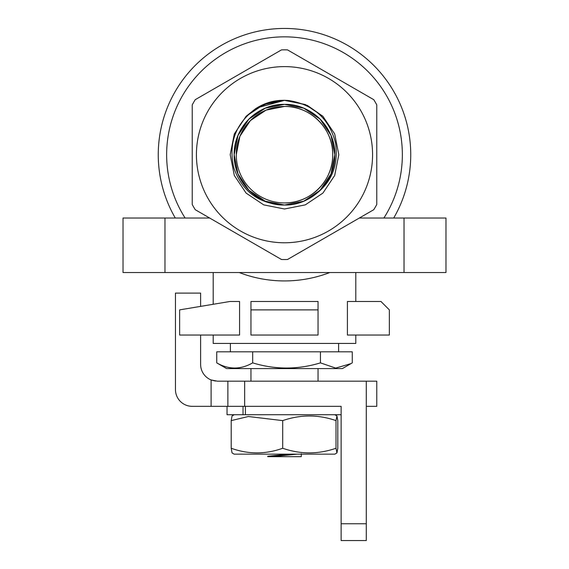 <?xml version="1.0" encoding="UTF-8"?>
<svg xmlns="http://www.w3.org/2000/svg" width="569" height="569" viewBox="0 0 569 569"><rect width="100%" height="100%" fill="white"/><g stroke="black" fill="none" stroke-linecap="round" stroke-linejoin="round"><path stroke-width="0.85" d="M255.68 108.658C265.837 102.093 276.939 99.397 288.981 100.564L307.402 105.45L322.9 116.289L334.679 133.907L338.811 154.69L334.679 175.48L322.9 193.097L305.283 204.868L284.5 209.001L263.717 204.868L246.1 193.097L234.321 175.48L230.189 154.69L234.321 133.907L246.1 116.289L263.717 104.518L284.5 100.379L305.283 104.518L322.9 116.289L334.679 133.907L338.811 154.69L334.679 175.48L322.9 193.097L305.283 204.868L284.5 209.001L263.717 204.868L246.1 193.097L234.321 175.48L230.189 154.69L234.321 133.907L246.1 116.289L255.68 108.658L269.628 102.456L284.5 100.379L288.981 100.564C313.803 104.696 329.323 118.871 335.546 143.089C339.003 168.075 329.757 186.817 307.793 199.306A50.328 50.328 0 0 1 284.5 205.025C259.151 204.1 242.259 191.71 233.816 167.862C228.226 143.409 235.516 123.672 255.68 108.658L246.1 116.289L234.321 133.907L230.189 154.69L234.321 175.48L246.1 193.097L263.717 204.868L284.5 209.001L305.283 204.868L322.9 193.097L334.679 175.48L338.811 154.69L334.679 133.907L322.9 116.289L305.283 104.518L284.5 100.379L263.717 104.518L246.1 116.289L234.321 133.907L230.189 154.69L234.321 175.48L246.1 193.097L263.717 204.868L284.5 209.001L305.283 204.868L322.9 193.097L334.679 175.48L338.811 154.69L334.679 133.907L322.9 116.289L305.283 104.518L284.5 100.379L305.283 104.518L322.9 116.289L334.679 133.907L338.811 154.69L334.679 175.48L322.9 193.097L305.283 204.868L284.5 209.001L263.717 204.868L246.1 193.097L234.321 175.48L230.189 154.69L234.321 133.907L246.1 116.289L257.017 107.847L284.5 100.379L305.283 104.518L322.9 116.289L334.679 133.907L338.811 154.69L334.679 175.48L322.9 193.097L305.283 204.868L284.5 209.001L263.717 204.868L246.1 193.097L234.321 175.48L230.189 154.69L234.321 133.907L246.1 116.289L255.68 108.658L246.1 116.289L234.321 133.907L230.189 154.69L234.321 175.48L246.1 193.097L263.717 204.868L284.5 209.001L305.283 204.868L322.9 193.097L334.679 175.48L338.811 154.69L334.679 175.48L322.9 193.097L305.283 204.868L284.5 209.001L263.717 204.868L246.1 193.097L234.321 175.48L230.189 154.69L234.321 133.907L246.1 116.289L263.717 104.518L284.5 100.379L305.283 104.518L322.9 116.289L334.679 133.907L338.811 154.69L334.679 175.48L322.9 193.097L305.283 204.868L284.5 209.001L263.717 204.868L246.1 193.097L234.321 175.48L230.189 154.69L234.321 133.907L246.1 116.289L255.68 108.658M284.5 100.379L305.283 104.518L322.9 116.289L305.283 104.518L284.5 100.379M257.017 107.847L284.5 100.379L305.283 104.518L322.9 116.289L334.679 133.907L338.811 154.69L334.679 175.48L322.9 193.097L305.283 204.868L284.5 209.001L263.717 204.868L246.1 193.097L234.321 175.48L230.189 154.69L234.321 133.907L246.1 116.289L263.717 104.518L284.5 100.379L305.283 104.518L322.9 116.289L334.679 133.907L338.811 154.69L334.679 175.48L322.9 193.097L305.283 204.868L284.5 209.001L263.717 204.868L246.1 193.097L234.321 175.48L230.189 154.69L234.321 133.907L246.1 116.289L263.717 104.518L284.5 100.379L305.283 104.518L322.9 116.289L334.679 133.907L338.811 154.69M284.5 205.025A50.328 50.328 0 0 1 242.97 183.118C253.134 197.194 266.982 204.491 284.5 205.025L265.239 201.191L248.909 190.281L237.998 173.95L234.172 154.69L237.998 135.429L248.909 119.106L237.998 135.429L234.172 154.69L237.998 173.95L248.909 190.281L265.239 201.191L284.5 205.025L265.239 201.191L248.909 190.281L237.998 173.95L234.172 154.69L237.998 135.429L248.909 119.106L237.998 135.429L234.172 154.69L237.998 173.95L248.909 190.281L265.239 201.191L284.5 205.025C311.378 205.729 335.532 181.568 334.828 154.69C335.532 127.819 311.378 103.658 284.5 104.362C311.378 103.658 335.532 127.819 334.828 154.69C335.532 181.568 311.378 205.729 284.5 205.025C311.378 205.729 335.532 181.568 334.828 154.69C335.532 127.819 311.378 103.658 284.5 104.362L303.761 108.195L320.091 119.106L331.002 135.429L334.828 154.69L331.002 173.95L320.091 190.281L303.761 201.191L284.5 205.025C257.622 205.729 233.468 181.568 234.172 154.69C233.468 127.819 257.622 103.658 284.5 104.362L303.761 108.195L320.091 119.106L331.002 135.429L334.828 154.69L331.002 173.95L320.091 190.281L303.761 201.191L284.5 205.025C257.622 205.729 233.468 181.568 234.172 154.69C233.468 127.819 257.622 103.658 284.5 104.362L265.239 108.195L248.909 119.106L237.998 135.429L234.172 154.69L237.998 135.429L248.909 119.106L265.239 108.195L284.5 104.362L303.761 108.195L320.091 119.106L331.002 135.429L334.828 154.69L331.002 173.95L320.091 190.281L303.761 201.191L284.5 205.025C257.622 205.729 233.468 181.568 234.172 154.69C233.468 127.819 257.622 103.658 284.5 104.362C311.378 103.658 335.532 127.819 334.828 154.69C335.532 181.568 311.378 205.729 284.5 205.025C257.622 205.729 233.468 181.568 234.172 154.69C233.468 127.819 257.622 103.658 284.5 104.362L303.761 108.195L320.091 119.106L303.761 108.195L284.5 104.362C311.378 103.658 335.532 127.819 334.828 154.69C335.532 181.568 311.378 205.729 284.5 205.025C257.622 205.729 233.468 181.568 234.172 154.69C233.468 127.819 257.622 103.658 284.5 104.362C311.378 103.658 335.532 127.819 334.828 154.69C335.532 181.568 311.378 205.729 284.5 205.025C257.622 205.729 233.468 181.568 234.172 154.69C233.468 127.819 257.622 103.658 284.5 104.362L303.761 108.195L320.091 119.106M242.97 183.118A50.328 50.328 0 0 1 257.743 112.065A50.328 50.328 0 0 1 328.157 129.647A50.328 50.328 0 0 1 307.793 199.306M287.509 259.5L359.345 218.027L404.033 218.027L404.033 272.544L123.025 272.544L123.025 218.027L209.655 218.027L195.238 209.698A104.852 104.852 0 0 1 192.23 204.491L192.23 104.888A104.852 104.852 0 0 1 195.238 99.682L281.491 49.88A104.852 104.852 0 0 1 287.509 49.88L373.762 99.682A104.852 104.852 0 0 1 376.77 104.888L376.77 204.491A104.852 104.852 0 0 1 373.762 209.698L287.509 259.5A104.852 104.852 0 0 1 281.491 259.5L195.238 209.698M280.304 258.817L281.491 259.5M229.976 301.485L179.648 309.877L179.648 335.041L239.57 335.041L239.57 301.485L229.976 301.485M389.352 309.877L380.967 301.485L347.41 301.485L347.41 335.041L389.352 335.041L389.352 309.877M318.05 301.485L318.05 309.877L250.95 309.877L250.95 301.485L318.05 301.485M318.05 309.877L318.05 335.041L250.95 335.041L250.95 309.877M355.803 335.041L355.803 343.427L213.197 343.427L213.197 335.041M284.5 106.46A48.23 48.23 0 0 1 326.272 178.808A48.23 48.23 0 0 1 242.728 178.808A48.23 48.23 0 0 1 284.5 106.46L266.043 110.13L250.396 120.585L239.94 136.233L236.27 154.69L239.94 136.233L250.396 120.585L266.043 110.13L284.5 106.46C310.254 105.784 333.406 128.935 332.73 154.69C333.406 180.451 310.254 203.602 284.5 202.927C310.254 203.602 333.406 180.451 332.73 154.69C333.406 128.935 310.254 105.784 284.5 106.46M373.762 99.682L287.509 49.88M281.491 49.88L195.238 99.682M372.574 154.69A88.074 88.074 0 0 1 240.459 230.971A88.074 88.074 0 0 1 240.459 78.415A88.074 88.074 0 0 1 372.574 154.69M185.11 218.027A117.854 117.854 0 0 1 361.564 65.527A117.854 117.854 0 0 1 383.89 218.027M359.345 218.027L373.762 209.698M404.033 272.544L445.975 272.544L445.975 218.027L404.033 218.027M355.803 272.544L355.803 301.485M175.295 218.027A126.24 126.24 0 0 1 284.5 28.45A126.24 126.24 0 0 1 393.705 218.027A126.24 126.24 0 0 0 284.5 28.45A126.24 126.24 0 0 0 175.295 218.027M329.75 272.544A126.24 126.24 0 0 1 239.25 272.544M252.686 362.866C275.225 369.75 297.807 369.75 320.447 362.866L335.703 368.1L350.995 363.619L352.261 362.866L352.261 351.813L216.739 351.813L216.739 362.866C228.695 369.75 240.68 369.75 252.686 362.866L252.686 351.813M350.995 363.619L342.382 368.591L226.618 368.591L216.739 362.866M320.447 362.866L320.447 351.813M338.605 343.427L338.605 351.813M301.278 453.735L301.278 456.665L267.722 456.665L267.722 456.246L288.696 454.154M271.918 456.665L297.082 454.154M341.123 414.73L227.038 414.73L227.038 406.337M243.02 414.73L243.02 406.337M306.3 406.337L245.41 406.337L245.41 414.73M336.948 452.924L334.828 454.154L234.172 454.154L232.052 452.924L231.199 448.258C248.369 454.403 265.538 454.403 282.708 448.258C300.418 454.403 318.185 454.403 336.009 448.258L336.948 452.924L337.801 448.258L337.801 420.619L336.948 415.953L336.009 420.619C318.299 414.474 300.532 414.474 282.708 420.619L248.34 416.508L231.199 420.619L232.052 415.953L234.172 414.73M231.199 448.258L231.199 420.619M336.009 448.258L336.009 420.619M282.708 448.258L282.708 420.619M366.287 523.772L366.287 540.55L341.123 540.55L341.123 523.772L366.287 523.772L366.287 381.173L376.77 381.173L376.77 406.337L366.287 406.337M341.123 523.772L341.123 406.337L327.275 406.337M366.287 381.173L244.656 381.173L244.656 406.337L227.877 406.337L227.877 381.173L244.656 381.173M341.123 406.337L244.656 406.337M227.877 406.337L192.23 406.337A16.778 16.778 0 0 1 175.451 389.559L175.451 293.099L200.615 293.099L200.615 306.378M211.106 406.337L211.106 379.95L217.394 381.173L227.877 381.173M215.459 381.059L211.106 379.95A16.778 16.778 0 0 1 200.615 364.395L200.615 335.041M318.05 368.591L318.05 381.173M164.967 218.027L164.967 272.544M213.197 272.544L213.197 304.28M230.395 343.427L230.395 351.813M334.828 414.73L336.948 415.953M250.95 368.591L250.95 381.173"/></g></svg>
